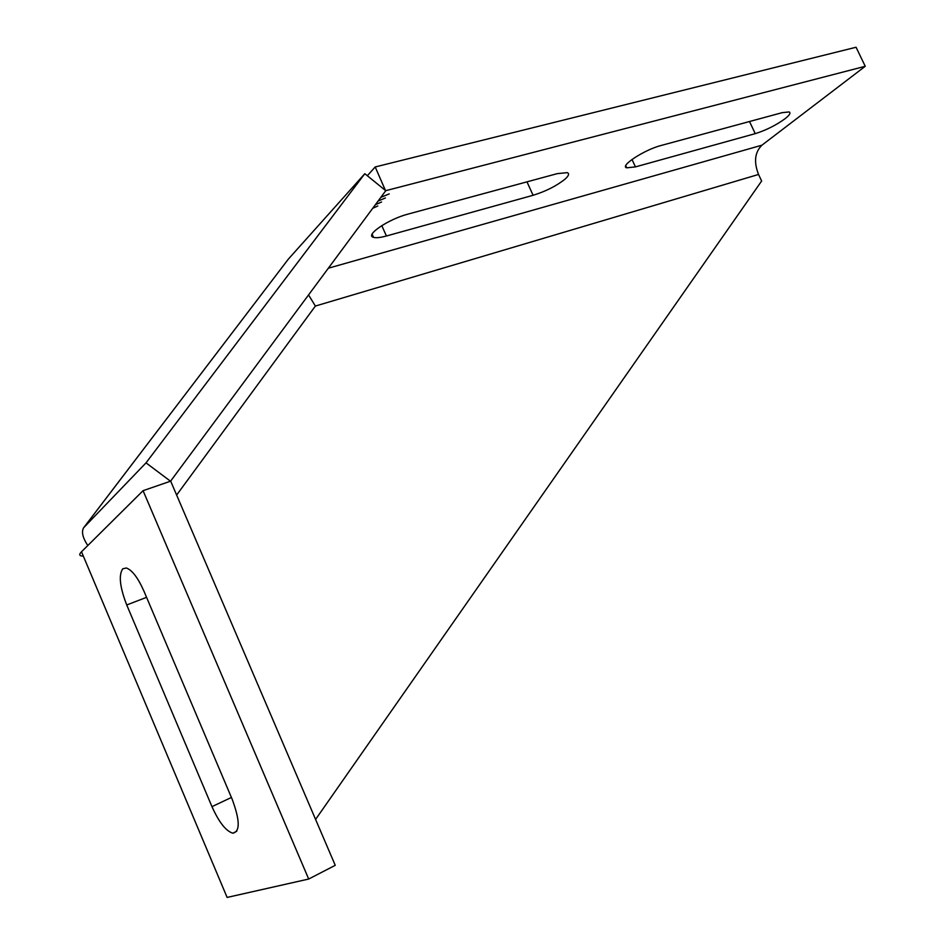 <?xml version="1.0" encoding="UTF-8"?>
<svg xmlns="http://www.w3.org/2000/svg" width="945" height="945" viewBox="0 0 945 945"><rect width="100%" height="100%" fill="white"/><g stroke="black" fill="none" stroke-linecap="round" stroke-linejoin="round"><path stroke-width="1.42" d="M565.086 179.089C568.819 175.723 569.54 173.573 567.248 172.64L557.29 173.632L408.145 214.066C388.56 219.051 364.522 235.364 373.511 237.349C376.063 238.093 380.374 237.632 386.422 235.99L533.11 195.284C545.891 191.315 556.546 185.917 565.086 179.089M785.023 118.751C789.654 115.113 791.012 112.833 789.099 111.947L782.247 112.644L661.063 145.495C644.466 149.676 619.247 166.214 626.736 167.82L635.453 166.887L755.244 133.647C765.958 130.28 775.88 125.319 785.023 118.751M122.767 568.795L126.299 567.992C132.064 570 137.923 577.678 143.9 591.05L232.092 799.057C239.995 820.284 240.231 831.659 232.813 833.195C225.938 831.104 218.992 822.256 211.963 806.64L126.736 604.965C119.814 587.069 118.491 575.021 122.767 568.795M170.49 481.218L146.026 462.861L83.668 527.7C81.27 531.775 82.64 537.717 87.802 545.525M84.282 526.908L288.379 259.084L364.805 173.703L385.749 190.713L170.691 481.029M143.073 490.679L170.679 481.147L335.239 865.313L308.696 879.039L227.119 897.431L81.506 551.774L143.073 490.679L308.696 879.039M364.805 173.703L146.026 462.861M83.195 556.097C79.297 556.05 78.73 554.609 81.506 551.774M367.31 175.735L375.2 166.958L385.619 190.878M328.34 268.215L761.906 145.199L865.242 66.292L856.064 47.25L375.2 166.958M315.583 819.433L761.635 181.015L758.551 174.459L315.382 306.05L308.554 294.923M761.906 145.199C754.783 152.263 753.661 162.02 758.551 174.459M865.242 66.292L385.832 190.654M378.059 201.084L385.371 197.977L378.094 201.037M380.823 197.363L389.21 193.914L380.859 197.316M375.366 204.734L381.567 202.006L375.401 204.675M372.72 208.302L377.799 205.998L372.755 208.243M288.379 259.084L84.471 526.696M315.382 306.05L176.632 495.05M126.736 604.965L146.569 597.334M211.963 806.64L231.419 797.462M749.515 121.515L755.244 133.647M631.992 159.457L635.453 166.887M526.967 181.853L533.11 195.284M381.78 225.619L386.422 235.99M232.813 833.195L236.805 831.257M625.767 165.729L626.736 167.82M372.106 234.206L373.511 237.349"/></g></svg>
